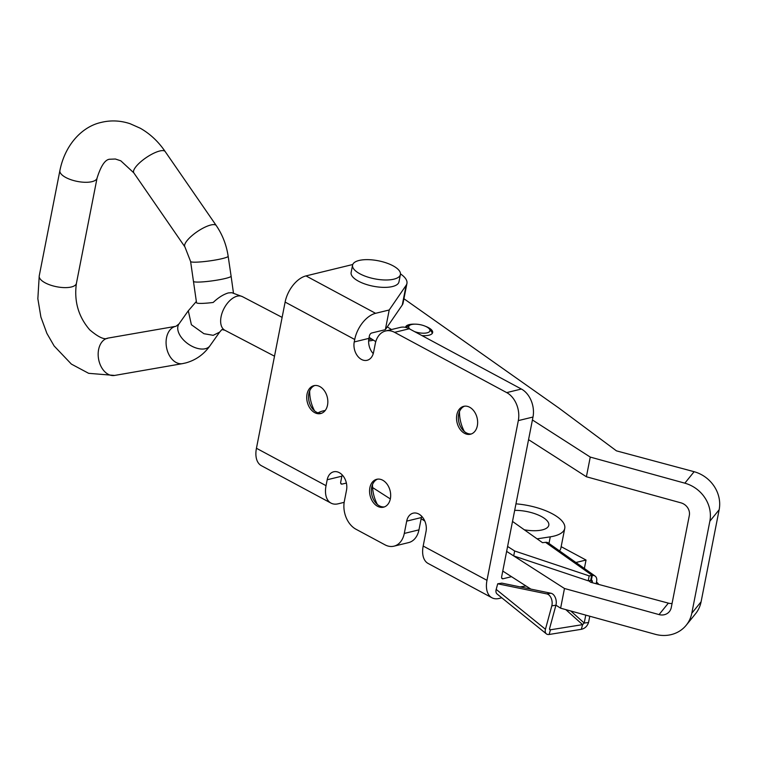 <?xml version="1.0" encoding="UTF-8"?>
<svg xmlns="http://www.w3.org/2000/svg" width="757" height="757" viewBox="0 0 757 757"><rect width="100%" height="100%" fill="white"/><g stroke="black" fill="none" stroke-linecap="round" stroke-linejoin="round"><path stroke-width="1.14" d="M314.543 410.852A30.28 21.707 76.3 0 1 309.679 390.896M321.574 413.284A14.355 10.295 76.3 0 1 316.54 412.215A14.355 10.295 76.3 0 1 312.187 408.326A14.355 10.295 76.3 0 1 308.752 394.227A14.355 10.295 76.3 0 1 314.808 385.502M314.723 412.66A14.355 10.295 76.3 0 1 306.727 398.021A14.355 10.295 76.3 0 1 313.881 385.673A14.355 10.295 76.3 0 1 319.842 386.572A14.355 10.295 76.3 0 1 327.828 401.219A14.355 10.295 76.3 0 1 320.675 413.559A14.355 10.295 76.3 0 1 314.723 412.66M377.383 504.474A30.28 21.707 76.3 0 1 372.52 484.518M384.414 506.906A14.355 10.295 76.3 0 1 379.38 505.837A14.355 10.295 76.3 0 1 375.027 501.948A14.355 10.295 76.3 0 1 371.592 487.849A14.355 10.295 76.3 0 1 377.639 479.134M377.554 506.282A14.355 10.295 76.3 0 1 369.567 491.643A14.355 10.295 76.3 0 1 376.721 479.295A14.355 10.295 76.3 0 1 382.673 480.193A14.355 10.295 76.3 0 1 390.669 494.841A14.355 10.295 76.3 0 1 383.515 507.19A14.355 10.295 76.3 0 1 377.554 506.282M464.353 431.518A30.28 21.707 76.3 0 1 459.49 411.562M471.384 433.95A14.355 10.295 76.3 0 1 466.35 432.881A14.355 10.295 76.3 0 1 461.997 428.992A14.355 10.295 76.3 0 1 458.562 414.893A14.355 10.295 76.3 0 1 464.618 406.168M464.533 433.326A14.355 10.295 76.3 0 1 456.537 418.678A14.355 10.295 76.3 0 1 463.691 406.339A14.355 10.295 76.3 0 1 469.652 407.238A14.355 10.295 76.3 0 1 477.639 421.886A14.355 10.295 76.3 0 1 470.485 434.225A14.355 10.295 76.3 0 1 464.533 433.326M354.238 341.946L368.914 338.37L369.397 335.909A2.706 1.59 118.3 0 1 371.715 332.995L385.351 329.673L389.212 309.992L375.576 313.313A24.375 14.288 118.3 0 0 354.721 339.486L354.238 341.946A13.541 9.709 -103.7 0 0 357.153 355.459A13.541 9.709 -103.7 0 0 367.107 360.294A13.541 9.709 -103.7 0 0 373.57 352.336L375.264 343.725A21.669 15.537 76.3 0 1 385.597 330.979A21.669 15.537 76.3 0 1 394.586 332.342L506.707 392.609A21.669 15.537 76.3 0 1 518.318 420.608L486.978 580.326A24.375 14.288 118.3 0 0 491.946 597.775L428.159 563.482A24.375 14.288 -61.7 0 1 423.182 546.043L426.03 531.518A13.541 9.709 -103.7 0 0 418.782 514.022A13.541 9.709 -103.7 0 0 413.161 513.17A13.541 9.709 -103.7 0 0 406.698 521.128L404.285 533.439A21.669 15.537 76.3 0 1 393.952 546.176A21.669 15.537 76.3 0 1 384.963 544.813L355.96 529.228A21.669 15.537 76.3 0 1 344.359 501.229L346.526 490.148A13.541 9.709 -103.7 0 0 339.278 472.652A13.541 9.709 -103.7 0 0 333.657 471.8A13.541 9.709 -103.7 0 0 327.194 479.758L326.04 485.672A24.375 14.288 118.3 0 0 331.008 503.112A24.375 14.288 118.3 0 0 338.209 503.793L344.17 502.336M501.796 597.803L499.147 598.446A24.375 14.288 118.3 0 1 491.946 597.775M561.155 546.668L586.032 560.038L575.916 562.498M511.524 576.683L503.008 578.764L501.702 578.064M346.394 483.051L342.069 484.102L340.764 483.401M389.212 309.992L406.14 285.313A32.504 12.273 11.1 0 0 406.935 283.459A32.504 12.273 11.1 0 0 400.481 273.892M352.743 264.524A32.504 12.273 11.1 0 0 351.844 264.732L305.979 275.908A24.375 14.288 -61.7 0 0 285.124 302.081L354.721 339.486M406.935 283.459L403.074 303.141A32.504 12.273 11.1 0 1 402.279 304.995L385.351 329.673M368.914 338.37A13.541 9.709 -103.7 0 0 373.258 353.623M331.008 503.112L261.42 465.716A24.375 14.288 -61.7 0 1 256.443 448.267L285.124 302.081M342.192 474.904A13.541 9.709 -103.7 0 0 341.88 476.181L340.716 482.095A2.706 1.59 118.3 0 0 341.265 484.026A2.706 1.59 118.3 0 0 342.069 484.102M421.687 516.265A13.541 9.709 -103.7 0 0 421.375 517.551L418.962 529.862A21.669 15.537 76.3 0 1 408.629 542.599L393.952 546.176M385.597 330.979L400.273 327.403A21.669 15.537 76.3 0 1 409.263 328.765L521.384 389.032A21.669 15.537 76.3 0 1 532.994 417.031L501.654 576.749A2.706 1.59 118.3 0 0 502.213 578.689A2.706 1.59 118.3 0 0 503.008 578.764M584.366 568.488L586.032 560.038M596.166 583.675L598.267 583.666L596.488 582.048M373.371 340.101A12.188 4.599 -168.9 0 1 370.031 340.792A12.188 4.599 -168.9 0 1 368.631 340.858M371.886 339.145A13.541 5.11 -168.9 0 1 371.167 339.212A13.541 5.11 -168.9 0 1 368.763 339.287M400.415 274.507L398.967 281.888A24.375 9.207 -168.9 0 1 388 287.234A24.375 9.207 -168.9 0 1 362.773 283.184A24.375 9.207 -168.9 0 1 351.125 272.501L352.573 265.12A24.375 9.207 -168.9 0 1 363.53 259.774A24.375 9.207 -168.9 0 1 388.767 263.824A24.375 9.207 -168.9 0 1 400.415 274.507A24.375 9.207 -168.9 0 1 389.448 279.853A24.375 9.207 -168.9 0 1 364.221 275.803A24.375 9.207 -168.9 0 1 352.573 265.12M414.722 324.157A13.815 5.214 11.1 0 0 410.455 324.375A13.815 5.214 11.1 0 0 405.534 327.251A13.815 5.214 11.1 0 0 405.515 327.365M421.914 335.569A13.815 5.214 11.1 0 0 427.724 335.446A13.815 5.214 11.1 0 0 432.644 332.569A13.815 5.214 11.1 0 0 425.302 326.239M514.675 510.369A24.375 9.207 -168.9 0 1 548.806 525.235A24.375 9.207 -168.9 0 1 540.12 530.316A24.375 9.207 -168.9 0 1 524.336 529.805M686.23 625.216L695.532 613.757A32.504 29.504 39 0 0 701.096 601.787L719.15 509.745L709.858 521.204L691.794 613.246A32.504 29.504 -141 0 1 686.23 625.216A32.504 29.504 -141 0 1 655.193 634.281L560.615 608.183L555.931 605.174M588.615 580.751L590.659 582.265L668.355 603.13L659.054 614.589L564.476 588.492L560.615 608.183M515.962 503.85A40.632 15.339 -168.9 0 1 564.75 528.367A40.632 15.339 -168.9 0 1 550.273 536.836L537.11 538.852M564.75 528.367L560.89 548.049A40.632 15.339 -168.9 0 1 559.508 550.878M530.875 589.107L502.771 571.071M424.809 521.053L421.147 518.706M390.328 498.929L372.595 487.555M564.476 588.492L506.632 551.38L513.691 555.912L514.656 550.982L589.183 575.888L592.286 575.434L545.542 542.334L542.504 542.674L512.508 521.431M659.054 614.589A10.835 9.832 -141 0 0 669.406 611.571A10.835 9.832 -141 0 0 671.26 607.578L689.315 515.536A10.835 9.832 -141 0 0 680.978 502.856L586.391 476.759L590.261 457.077L684.839 483.174A32.504 29.504 -141 0 1 709.858 521.204M672.055 603.499A10.835 9.832 39 0 1 668.355 603.13M719.15 509.745A32.504 29.504 39 0 0 694.131 471.706L616.444 450.85L558.893 408.051L403.935 298.741M387.281 326.854L391.483 329.55M532.417 419.965L590.261 457.077M369.113 337.357L375.765 341.634M528.556 439.656L586.391 476.759M325.217 410.483A32.504 12.273 11.1 0 0 318.016 412.868M513.691 555.912L588.208 580.808L590.687 580.43L591.652 575.509M590.687 580.43L591.321 580.364L592.286 575.434A7.04 4.996 125.3 0 1 595.106 576.086A7.04 4.996 125.3 0 1 596.648 581.196L596.156 583.742M588.208 580.808L589.183 575.888M507.597 546.459L514.656 550.982M545.542 542.334A7.04 4.996 -54.7 0 1 548.352 542.987L595.106 576.086M590.574 580.449L592.324 581.688A1.628 1.154 125.3 0 0 591.974 580.505A1.628 1.154 125.3 0 0 591.321 580.364M592.324 581.688L592.135 582.663M585.767 615.119L584.215 623.03L570.721 610.965M588.539 622.538L584.215 623.03L582.597 624.639L581.329 629.313C584.82 628.547 587.224 626.285 588.539 622.538L589.779 616.226M565.782 609.603L582.597 624.639L550.424 629.796L549.516 629.058M581.329 629.313L549.156 634.47L550.424 629.796A1.628 1.022 129 0 1 549.781 629.654A1.628 1.022 129 0 1 549.573 628.594L555.922 605.203A8.128 5.176 -99.1 0 0 550.926 593.233L501.834 583.127L497.709 583.789L496.185 589.4L545.447 629.256A7.04 4.428 129 0 0 546.374 633.864A7.04 4.428 129 0 0 549.156 634.47M520.154 586.893L525.983 585.965M546.374 633.864L497.112 594.018A7.04 4.428 -51 0 1 496.185 589.4M545.447 629.256L551.806 605.865A8.128 5.176 -99.1 0 0 546.8 593.895L497.709 583.789M233.478 293.148L231.103 276.144A18.963 2.053 172.1 0 1 226.286 278.235A18.963 2.053 172.1 0 1 205.743 281.623A18.963 2.053 172.1 0 1 193.555 281.396A18.963 2.053 172.1 0 1 193.555 281.386M178.993 323.911L176.002 326.276A18.963 12.964 -99.9 0 0 175.283 326.428A18.963 12.964 -99.9 0 0 166.578 347.7A18.963 12.964 -99.9 0 0 182.503 363.634L185.787 362.915C195.76 360.152 203.813 354.456 209.944 345.807A18.963 11.071 -144.7 0 1 205.544 348.674A18.963 11.071 -144.7 0 1 181.907 338.142A18.963 11.071 -144.7 0 1 178.993 323.911L188.294 310.767L191.389 324.734L203.926 333.705L213.209 335.323L219.615 332.153L221.896 329.55L224.867 330.251A18.963 10.835 -62.4 0 1 221.082 316.719A18.963 10.835 -62.4 0 1 242.429 296.64L231.803 292.694L228.34 292.921C223.362 294.416 218.309 297.596 213.19 302.459A18.963 2.053 172.1 0 1 196.527 302.724L190.603 261.496A18.963 2.053 172.1 0 0 202.8 261.723A18.963 2.053 172.1 0 0 223.334 258.336A18.963 2.053 172.1 0 0 228.16 256.245L231.103 276.144M410.105 329.219A10.835 4.088 -168.9 0 1 409.944 325.141A10.835 4.088 -168.9 0 1 426.503 326.806A10.835 4.088 -168.9 0 1 429.351 328.945A10.835 4.088 -168.9 0 1 426.38 332.976A10.835 4.088 -168.9 0 1 414.476 331.575M406.093 327.507A13.541 5.11 -168.9 0 1 407.115 326.712L409.944 325.141M429.351 328.945L431.376 331.471A13.541 5.11 -168.9 0 1 432.162 333.544M375.576 313.313L305.979 275.908M327.194 479.758L341.88 476.181M404.285 533.439L418.962 529.862M406.698 521.128L421.375 517.551M518.318 420.608L532.994 417.031M506.707 392.609L521.384 389.032M394.586 332.342L409.263 328.765M326.04 485.672L256.443 448.267M486.978 580.326L423.182 546.043M402.279 304.995L406.14 285.313M550.273 536.836L548.986 543.431M701.096 601.787L691.794 613.246M694.131 471.706L684.839 483.174M551.806 605.865L555.922 605.203M546.8 593.895L550.926 593.233M107.986 338.105C104.617 340.082 98.533 337.319 89.733 329.844C78.368 316.644 73.931 301.144 76.419 283.336A18.963 7.22 11.4 0 0 76.419 283.336A18.963 7.22 11.4 0 1 71.593 286.922A18.963 7.22 11.4 0 1 50.445 285.096A18.963 7.22 11.4 0 1 39.232 275.889A18.963 7.22 11.4 0 0 39.232 275.889L37.85 298.722L40.897 317.051L46.906 333.421L54.144 345.977L71.376 364.098L88.654 373.324L114.638 375.434A18.963 12.964 -99.9 0 1 114.581 375.444A18.963 12.964 -99.9 0 1 98.665 359.518A18.963 12.964 -99.9 0 1 107.371 338.247A18.963 12.964 -99.9 0 1 107.986 338.105A18.963 12.964 -99.9 0 1 108.09 338.086L176.002 326.276M133.809 172.851A18.963 5.668 145.9 0 1 141.114 161.478A18.963 5.668 145.9 0 1 159.443 151.069A18.963 5.668 145.9 0 1 165.196 151.58A18.963 5.668 145.9 0 0 165.196 151.58C158.383 141.578 150.066 133.79 140.263 128.226L130.166 123.741C120.344 120.458 110.531 120.06 100.719 122.53C82.579 126.656 65.159 144.133 59.898 170.552A18.963 7.22 11.4 0 0 59.898 170.562A18.963 7.22 11.4 0 0 71.111 179.769A18.963 7.22 11.4 0 0 92.259 181.595A18.963 7.22 11.4 0 0 97.076 178.018A18.963 7.22 11.4 0 0 97.085 178.009C101.116 165.281 105.526 159.017 110.295 159.216L115.395 159.017L120.808 160.815L133.809 172.851A18.963 5.668 145.9 0 0 133.809 172.861L184.888 246.867A18.963 5.668 145.9 0 0 184.897 246.867L190.603 261.496M165.196 151.58L216.275 225.586A18.963 5.668 145.9 0 0 210.522 225.075A18.963 5.668 145.9 0 0 192.183 235.484A18.963 5.668 145.9 0 0 184.888 246.867M598.144 584.281L598.267 583.666M209.944 345.807L219.615 332.153M76.419 283.345L97.076 178.018M216.275 225.586C222.511 234.784 226.475 245.003 228.16 256.245M224.867 330.251L274.507 356.187M242.429 296.64L282.124 317.382M39.232 275.889L59.898 170.562M182.503 363.634L114.581 375.444M188.115 311.023L196.356 301.456"/></g></svg>
